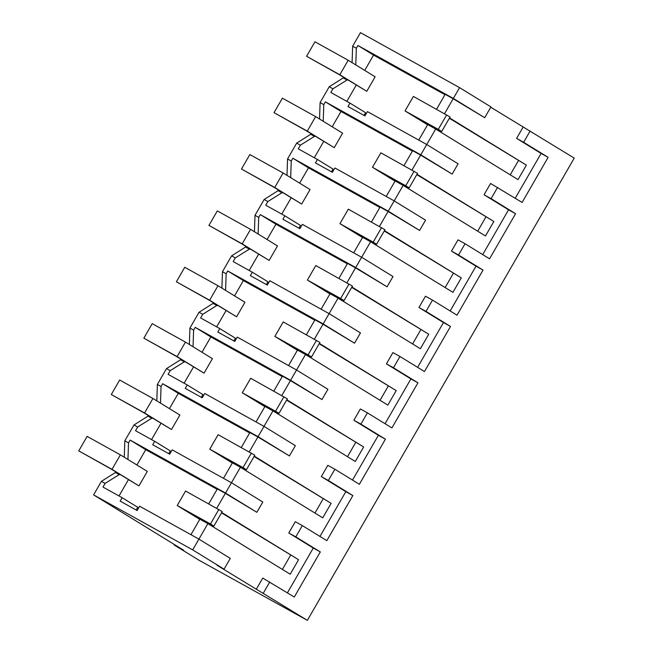 <?xml version="1.0" encoding="UTF-8"?>
<svg xmlns="http://www.w3.org/2000/svg" width="653" height="653" viewBox="0 0 653 653"><rect width="100%" height="100%" fill="white"/><g stroke="black" fill="none" stroke-linecap="round" stroke-linejoin="round"><path stroke-width="0.98" d="M459.573 87.641L453.345 98.44L357.942 45.498L356.342 48.265L352.644 46.216L360.472 32.65L459.573 87.641L490.934 106.921L484.706 117.711L453.166 98.75L444.53 113.712M490.762 107.223L574.24 158.108L307.367 620.35L198.683 560.037L174.18 544.977L174.424 544.553M453.345 98.44L484.706 117.711M530.138 131.008L523.633 142.281L548.136 157.34L522.098 202.438L490.558 183.477L484.053 194.749L508.556 209.809L482.698 254.597M523.11 127.106L516.596 138.379L541.1 153.439L515.241 198.226M347.478 79.715L332.932 88.808L330.818 92.473L349.967 103.101L347.992 106.529L364.945 115.94L367.443 111.614L426.736 144.517L435.69 129.025L518.017 179.616L526.383 165.127L449.55 117.907M411.986 170.082L420.622 155.12L452.162 174.082L455.141 168.923L458.096 163.797L426.736 144.517L420.793 154.81L325.39 101.868L323.79 104.635L323.227 121.278M314.934 136.085L300.388 145.178L298.266 148.843L317.423 159.471L315.44 162.899L332.401 172.31L334.899 167.984L394.192 200.887L403.146 185.395L485.473 235.986L493.839 221.498L417.006 174.278M379.442 226.452L388.078 211.49L419.61 230.452L425.552 220.167L394.192 200.887L388.249 211.18L292.846 158.238L291.246 161.013L290.683 177.649M361.656 257.266L370.602 241.765L452.929 292.356L461.296 277.868L384.462 230.648M346.898 282.822L355.534 267.869L387.066 286.822L393.008 276.537L361.648 257.258L302.355 224.363L299.858 228.681L282.896 219.269L284.879 215.841L265.722 205.213L267.844 201.548L282.39 192.455M249.838 248.826L235.3 257.919L233.178 261.584L252.327 272.211L250.352 275.639L267.314 285.059L269.811 280.733L329.104 313.636L338.05 298.135L420.377 348.735L428.752 334.238L351.918 287.018M314.354 339.193L322.99 324.239L354.522 343.192L360.464 332.908L329.104 313.636L323.162 323.921L227.758 270.979L226.158 273.754L225.595 290.389M217.294 305.196L202.748 314.289L200.634 317.954L219.783 328.59L217.808 332.01L234.77 341.429L237.268 337.103L296.552 370.006L305.506 354.506L387.833 405.105L396.208 390.608L319.366 343.388M281.802 395.563L290.438 380.609L321.978 399.563L327.92 389.278L296.552 370.006L290.609 380.291L195.214 327.349L193.606 330.124L193.051 346.759M184.75 361.566L170.204 370.659L168.09 374.324L187.24 384.96L185.264 388.388L202.218 397.799L204.716 393.473L264.008 426.376L272.962 410.876L355.289 461.475L363.656 446.979L286.822 399.758M249.258 451.933L257.894 436.979L289.434 455.933L295.368 445.648L264.008 426.376L258.066 436.661L162.662 383.719L161.062 386.494L160.499 403.13M231.472 482.747L240.418 467.254L322.745 517.845L331.112 503.349L254.278 456.129M216.714 508.303L225.35 493.35L256.882 512.303L225.522 493.031L130.118 440.089L145.741 449.688L136.901 465.001M119.662 474.307L105.117 483.4L102.994 487.073L122.152 497.7L120.168 501.129L137.13 510.54L139.628 506.214L198.92 539.117L207.874 523.624L290.201 574.216L298.568 559.719L221.734 512.499M174.18 544.977L183.771 550.299L93.599 494.892L192.7 549.883L198.92 539.117L230.28 558.388L224.061 569.155L217.033 565.253L307.367 620.35M497.594 187.378L491.089 198.651L515.584 213.711L489.554 258.808L465.05 243.749L458.537 255.021L483.04 270.081L457.002 315.179L432.506 300.119L425.993 311.391L450.497 326.451L424.458 371.549L399.954 356.489L393.449 367.761L417.953 382.821L391.914 427.919L367.41 412.859L360.905 424.132L385.409 439.191L359.37 484.289L334.867 469.229L331.61 474.87L328.361 480.502L352.857 495.562L326.827 540.66L302.323 525.6L295.809 536.88L320.313 551.932L294.274 597.03L262.743 578.068L256.237 589.341M302.323 525.6L295.287 521.698L288.781 532.97L313.285 548.03L287.426 592.818M334.867 469.229L327.83 465.328L321.325 476.6L345.829 491.66L319.97 536.448M367.41 412.859L360.383 408.958L353.869 420.23L378.373 435.29L352.514 480.077M399.954 356.489L392.926 352.587L386.413 363.86L410.917 378.92L385.058 423.707M432.506 300.119L425.47 296.217L418.965 307.49L443.46 322.549L417.61 367.337M465.05 243.749L458.014 239.847L451.509 251.119L476.013 266.179L450.154 310.967M523.633 142.281L516.596 138.379M269.779 581.97L263.265 593.25M116.054 472.095L101.419 481.351L93.599 494.892M148.606 415.724L133.963 424.981L124.821 440.808L124.266 457.239M181.15 359.354L166.507 368.61L157.373 384.437L156.818 400.86M213.694 302.984L199.059 312.24L189.917 328.067L189.362 344.49M246.238 246.614L231.603 255.87L222.461 271.697L221.906 288.12M278.782 190.243L264.147 199.5L255.005 215.327L254.45 231.75M311.334 133.873L296.691 143.129L287.549 158.957L286.994 175.379M343.878 77.503L329.234 86.759L320.101 102.586L319.546 119.009M352.644 46.216L352.089 62.639M356.342 48.265L355.779 64.908M357.942 45.498L373.557 55.097L364.725 70.41M356.236 85.094L346.841 101.37M453.166 98.75L445.175 94.318L436.539 109.28M444.946 94.709L373.557 55.097M491.089 198.651L484.053 194.749M548.136 157.34L541.1 153.439M449.346 118.258L526.383 165.127M510.23 174.833L518.392 160.687M435.69 129.025L427.699 124.592L418.753 140.085M343.535 78.082L347.233 80.139M329.234 86.759L332.932 88.808M320.101 102.586L323.79 104.635M349.967 103.101L365.59 112.708L364.015 115.426M437.077 128.919L436.661 129.629L437.077 128.919M420.793 154.81L452.162 174.082M225.35 493.35L217.359 488.909L208.723 503.871M217.131 489.309L145.741 449.688M225.522 493.031L231.464 482.747L262.824 502.018L256.882 512.303M124.821 440.808L128.519 442.865L127.955 459.5M130.118 440.089L128.519 442.865M231.464 482.747L172.172 449.844L169.674 454.17L152.712 444.758L154.696 441.33L135.538 430.702L137.661 427.029L133.963 424.981M128.421 479.694L119.026 495.962M209.254 523.51L208.846 524.22L209.254 523.51M136.199 510.017L137.775 507.299L122.152 497.7M221.53 512.85L298.568 559.719M282.406 569.424L290.577 555.287M207.874 523.624L199.883 519.184L190.929 534.685M192.7 549.883L224.061 569.155M320.313 551.932L313.285 548.03M295.809 536.88L288.781 532.97M115.72 472.682L119.417 474.731M101.419 481.351L105.117 483.4M420.622 155.12L412.631 150.688L403.995 165.65M325.39 101.868L341.013 111.467L332.173 126.78M412.402 151.088L341.013 111.467M323.692 141.472L314.297 157.74M404.525 185.289L404.117 185.999L404.525 185.289M331.471 171.796L333.046 169.078L317.423 159.471M416.802 174.629L493.839 221.498M458.537 255.021L451.509 251.119M515.584 213.711L508.556 209.809M477.686 231.203L485.848 217.057M403.146 185.395L395.155 180.963L386.209 196.463M310.991 134.461L314.689 136.51M296.691 143.129L300.388 145.178M287.549 158.957L291.246 161.013M388.249 211.18L419.61 230.452M388.078 211.49L380.087 207.058L371.451 222.02M292.846 158.238L308.469 167.837L299.629 183.15M379.858 207.458L308.469 167.837M291.148 197.843L281.753 214.111M371.981 241.659L371.573 242.369L371.981 241.659M298.927 228.166L300.502 225.448L284.879 215.841M384.258 230.999L461.296 277.868M425.993 311.391L418.965 307.49M483.04 270.081L476.013 266.179M445.134 287.573L453.304 273.427M370.602 241.765L362.611 237.333L353.657 252.833M278.447 190.831L282.145 192.88M264.147 199.5L267.844 201.548M361.648 257.258L355.705 267.55L260.302 214.608L258.702 217.384L258.139 234.019M255.005 215.327L258.702 217.384M355.705 267.55L387.066 286.822M355.534 267.869L347.543 263.428L338.907 278.39M260.302 214.608L275.925 224.208L267.085 239.52M347.314 263.828L275.925 224.208M258.604 254.213L249.209 270.481M339.438 298.029L339.029 298.739L339.438 298.029M266.383 284.537L267.95 281.818L252.327 272.211M351.714 287.369L428.752 334.238M393.449 367.761L386.413 363.86M450.497 326.451L443.46 322.549M412.59 343.943L420.761 329.798M338.05 298.135L330.059 293.703L321.113 309.204M245.903 247.201L249.593 249.25M231.603 255.87L235.3 257.919M222.461 271.697L226.158 273.754M323.162 323.921L354.522 343.192M322.99 324.239L314.999 319.799L306.363 334.76M227.758 270.979L243.381 280.578L234.541 295.891M314.77 320.199L243.381 280.578M226.06 310.583L216.665 326.851M306.486 355.11L306.894 354.399L306.477 355.11M233.839 340.907L235.406 338.189L219.783 328.59M319.17 343.739L396.208 390.608M360.905 424.132L353.869 420.23M417.953 382.821L410.917 378.92M380.046 400.313L388.209 386.168M305.506 354.506L297.515 350.073L288.569 365.574M213.36 303.572L217.049 305.62M199.059 312.24L202.748 314.289M189.917 328.067L193.606 330.124M290.609 380.291L321.978 399.563M290.438 380.609L282.447 376.169L273.811 391.131M195.214 327.349L210.829 336.948L201.997 352.261M282.218 376.569L210.829 336.948M193.508 366.953L184.113 383.221M274.35 410.77L273.934 411.48L274.35 410.77M201.287 397.277L202.863 394.559L187.24 384.96M286.618 400.109L363.656 446.979M328.361 480.502L321.325 476.6M385.409 439.191L378.373 435.29M347.502 456.684L355.665 442.538M272.962 410.876L264.971 406.444L256.025 421.944M180.808 359.942L184.505 361.991M166.507 368.61L170.204 370.659M157.373 384.437L161.062 386.494M258.066 436.661L289.434 455.933M257.894 436.979L249.903 432.539L241.267 447.501M162.662 383.719L178.285 393.318L169.445 408.631M249.675 432.939L178.285 393.318M152.206 417.936L137.661 427.029M160.964 423.324L151.569 439.591M241.798 467.14L241.39 467.85L241.798 467.14M168.743 453.647L170.319 450.929L154.696 441.33M254.074 456.48L331.112 503.349M352.857 495.562L345.829 491.66M314.958 513.054L323.121 498.908M240.418 467.254L232.427 462.814L223.481 478.314M148.264 416.312L151.961 418.361M366.774 91.306L338.776 74.369L306.575 56.289L314.942 41.8L348.188 60.247L375.14 76.809L366.774 91.306L339.821 74.744L348.188 60.247M306.575 56.289L339.821 74.744M334.23 147.676L306.233 130.739L274.031 112.659L282.398 98.17L315.644 116.618L342.596 133.179L334.23 147.676L307.277 131.114L315.644 116.618M274.031 112.659L307.277 131.114M301.678 204.046L273.689 187.109L241.488 169.029L249.854 154.541L283.1 172.988L310.053 189.55L301.678 204.046L274.733 187.484L283.1 172.988M241.488 169.029L274.733 187.484M269.134 260.416L241.137 243.479L208.936 225.407L217.31 210.911L250.556 229.358L277.501 245.92L269.134 260.416L242.181 243.855L250.556 229.358M208.936 225.407L242.181 243.855M236.59 316.787L208.593 299.849L176.392 281.778L184.758 267.281L218.004 285.728L244.957 302.29L236.59 316.787L209.637 300.225L218.004 285.728M176.392 281.778L209.637 300.225M204.046 373.157L176.049 356.22L143.848 338.148L152.214 323.651L185.46 342.099L212.413 358.66L204.046 373.157L177.094 356.595L185.46 342.099M143.848 338.148L177.094 356.595M171.502 429.527L143.505 412.59L111.304 394.518L119.67 380.022L152.916 398.469L179.869 415.03L171.502 429.527L144.55 412.965L152.916 398.469M111.304 394.518L144.55 412.965M138.95 485.897L110.953 468.96L78.76 450.888L87.127 436.392L120.372 454.839L147.325 471.401L138.95 485.897L112.006 469.336L120.372 454.839M78.76 450.888L112.006 469.336M427.584 124.788L405.031 110.928L413.406 96.432L450.08 116.993L441.714 131.49L412.941 115.524L427.699 124.592M446.652 114.887L438.277 129.384L441.714 131.49M405.031 110.928L438.277 129.384M395.041 181.159L372.488 167.299L380.854 152.802L417.536 173.363L409.162 187.86L380.397 171.894L395.155 180.963M414.1 171.257L405.733 185.754L409.162 187.86M372.488 167.299L405.733 185.754M362.497 237.529L339.944 223.669L348.31 209.18L384.984 229.734L376.618 244.23L347.845 228.264L362.611 237.333M381.556 227.628L373.19 242.124L376.618 244.23M339.944 223.669L373.19 242.124M329.945 293.899L307.4 280.039L315.766 265.551L352.44 286.104L344.074 300.6L315.301 284.635L330.059 293.703M349.012 283.998L340.646 298.494L344.074 300.6M307.4 280.039L340.646 298.494M297.401 350.269L274.856 336.409L283.222 321.921L319.897 342.474L311.53 356.971L282.757 341.005L297.515 350.073M316.468 340.368L308.102 354.865L311.53 356.971M274.856 336.409L308.102 354.865M264.857 406.639L242.304 392.779L250.679 378.291L287.353 398.844L278.986 413.341L250.213 397.375L264.971 406.444M283.924 396.738L275.55 411.235L278.986 413.341M242.304 392.779L275.55 411.235M232.313 463.01L209.76 449.158L218.126 434.661L254.809 455.214L246.434 469.711L217.669 453.745L232.427 462.814M251.372 453.109L243.006 467.605L246.434 469.711M209.76 449.158L243.006 467.605M199.769 519.38L177.216 505.528L185.583 491.032L222.257 511.585L213.89 526.081L185.117 510.115L199.883 519.184M218.828 509.479L210.462 523.975L213.89 526.081M177.216 505.528L210.462 523.975"/></g></svg>
